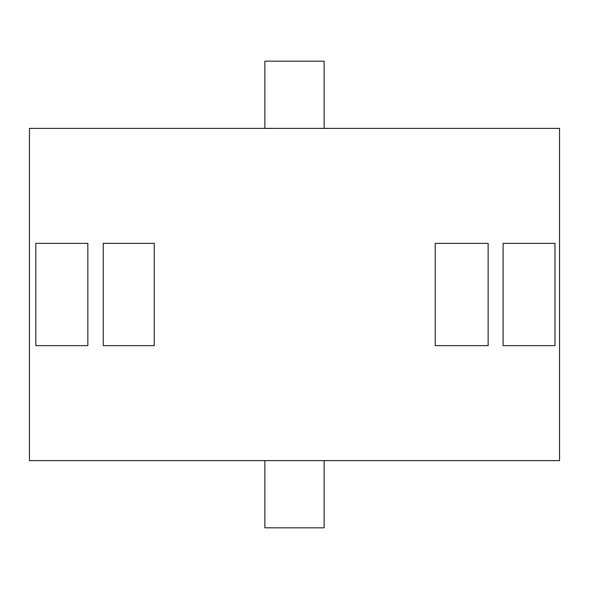 <?xml version="1.0" encoding="UTF-8"?>
<svg xmlns="http://www.w3.org/2000/svg" width="589" height="589" viewBox="0 0 589 589"><rect width="100%" height="100%" fill="white"/><g stroke="black" fill="none" stroke-linecap="round" stroke-linejoin="round"><path stroke-width="0.88" d="M29.45 460.62L559.55 460.62L559.55 128.38L29.45 128.38L29.45 460.62M324.127 128.38L324.127 61.182L264.873 61.182L264.873 128.38M264.873 460.62L264.873 527.818L324.127 527.818L324.127 460.62M435.219 243.36L435.219 345.64L488.134 345.64L488.134 243.36L435.219 243.36M503.102 243.36L503.102 345.64L554.963 345.64L554.963 243.36L503.102 243.36M154.23 243.36L154.23 345.64L103.259 345.64L103.259 243.36L154.23 243.36M35.826 345.64L87.842 345.64L87.842 243.36L35.826 243.36L35.826 345.64"/></g></svg>
